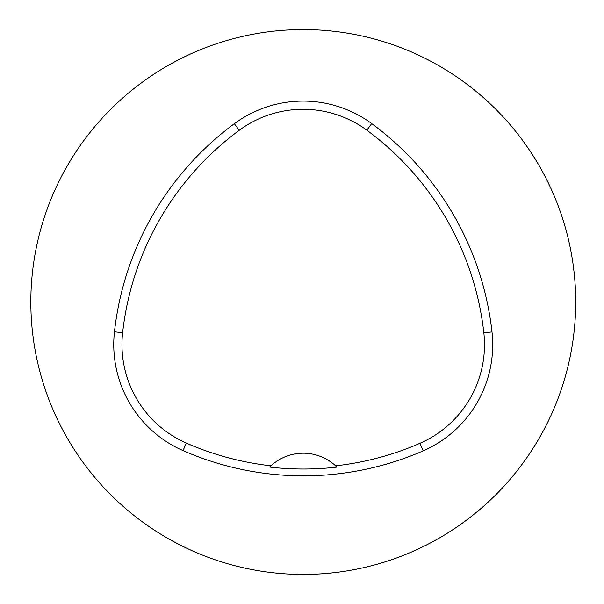 <?xml version="1.0" encoding="UTF-8"?>
<svg xmlns="http://www.w3.org/2000/svg" width="604" height="604" viewBox="0 0 604 604"><rect width="100%" height="100%" fill="white"/><g stroke="black" fill="none" stroke-linecap="round" stroke-linejoin="round"><path stroke-width="0.91" d="M30.834 302A272.434 272.434 0 0 1 439.486 66.062A272.434 272.434 0 0 1 439.486 537.938A272.434 272.434 0 0 1 30.834 302M114.458 331.815A299.682 299.682 0 0 1 234.352 123.707A115.787 115.787 0 0 1 371.717 123.593A299.682 299.682 0 0 1 491.996 331.928A115.787 115.787 0 0 1 423.215 450.833A299.682 299.682 0 0 1 183.042 450.607A115.787 115.787 0 0 1 114.458 331.815L122.62 332.721A291.468 291.468 0 0 1 239.229 130.313A107.572 107.572 0 0 1 366.847 130.207A291.468 291.468 0 0 1 483.834 332.834A107.572 107.572 0 0 1 419.931 443.306A291.468 291.468 0 0 1 335.598 465.835L336.919 467.103A292.88 292.88 0 0 1 269.641 467.081L270.969 465.812A291.468 291.468 0 0 1 186.342 443.087A107.572 107.572 0 0 1 122.62 332.721M270.969 465.812A47.678 47.678 0 0 1 335.598 465.835M239.229 130.313L234.352 123.707M366.847 130.207L371.717 123.593M483.834 332.834L491.996 331.928M419.931 443.306L423.215 450.833M186.342 443.087L183.042 450.607"/></g></svg>
